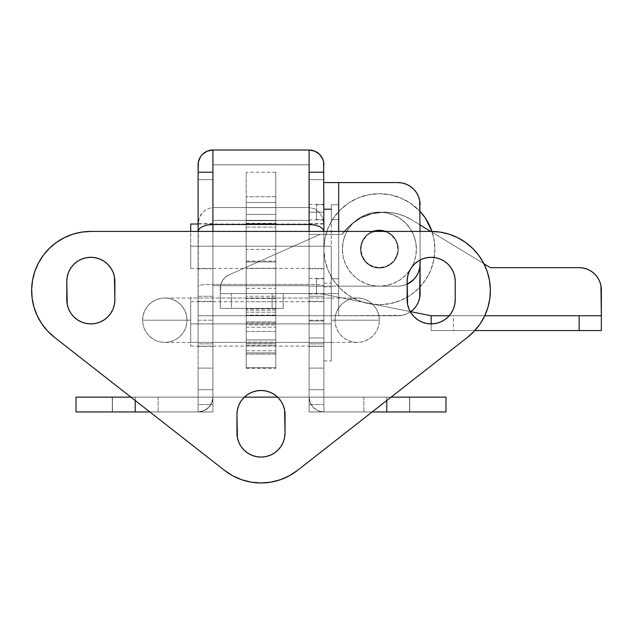 <?xml version="1.0" encoding="UTF-8"?>
<svg xmlns="http://www.w3.org/2000/svg" width="633" height="633" viewBox="0 0 633 633"><rect width="100%" height="100%" fill="white"/><g stroke="black" fill="none" stroke-linecap="round" stroke-linejoin="round"><path stroke-width="0.47" stroke-dasharray="3.17 2.37" d="M309.094 212.174L309.094 204.404L309.094 212.174L323.89 212.174L309.094 212.174L309.094 204.404L309.094 219.944L309.094 212.174L323.89 212.174L323.89 204.404L323.89 219.944L323.89 212.174L309.094 212.174L309.094 219.944L309.094 212.174M309.094 286.163L309.094 278.393L309.094 286.163L323.89 286.163L309.094 286.163L309.094 278.393L309.094 293.934L309.094 286.163L323.89 286.163L323.89 278.393L323.89 293.934L323.89 286.163L309.094 286.163L309.094 293.934L309.094 286.163M445.956 411.948L323.89 411.948L323.89 397.144L409.717 397.144L386.779 397.144L386.779 411.948L386.779 397.144L409.717 397.144L386.779 397.144L386.779 411.948L409.717 411.948L386.779 411.948L386.779 397.144L323.89 397.144L323.89 411.948L323.89 343.877L309.094 343.877L309.094 320.203L323.89 320.203L323.89 231.409L323.89 296.244L309.094 296.244L309.094 164.825L309.094 315.756L323.89 315.756L323.89 397.144L309.094 397.144L310.217 402.81L311.586 405.365L313.43 407.612L318.225 410.817L323.89 411.948L409.717 411.948L386.779 411.948L386.779 397.144L386.779 400.507L386.779 397.144L445.956 397.144M135.217 397.144L158.155 397.144L135.217 397.144L135.217 411.948L135.217 397.144L158.155 397.144L135.217 397.144L135.217 411.948L158.155 411.948L135.217 411.948L135.217 397.144L135.217 411.948L198.113 411.948L198.113 320.203L212.91 320.203L212.91 343.877L198.113 343.877L198.113 315.764L198.113 411.948L200.993 411.664L206.334 409.448L210.417 405.365L212.625 400.032L212.91 397.144L135.217 397.144L212.91 397.144L212.91 411.948L76.047 411.948L158.155 411.948L112.286 411.948L158.155 411.948L112.286 411.948L135.217 411.948L135.217 397.144L112.452 397.144L112.452 411.948L76.031 411.948L135.217 411.948L112.452 411.948L112.452 397.144L112.452 411.948L112.452 397.144L76.031 397.144L135.217 397.144L130.928 397.144L135.217 397.144L135.217 411.948L135.217 397.144L135.217 411.948L135.217 397.144L135.217 411.948L112.286 411.948L135.217 411.948L135.217 397.144L212.91 397.144L211.778 402.81L208.574 407.612L203.771 410.817L198.113 411.948L212.91 411.948L212.91 389.746L198.113 389.746L198.113 368.097L212.91 368.097L212.91 389.746L212.91 368.097L198.113 368.097L198.113 343.877L212.91 343.877L212.91 368.097L212.91 207.537L207.244 208.843L202.441 212.546L200.606 215.133L199.237 218.092L198.113 224.628L198.113 315.756L198.113 231.409L198.113 285.705L202.441 284.787L212.91 284.407L212.91 231.409L309.094 231.409L309.094 284.407L212.91 284.407L311.982 284.431L319.554 284.787L323.89 285.705L319.554 284.787L309.094 284.407L309.094 231.409L309.094 285.705L212.91 285.705L212.91 164.825L309.094 164.825L309.094 231.409L212.91 231.409L212.91 164.825L309.094 164.825L212.91 164.825L212.91 207.537L309.094 207.537L309.094 411.948L309.094 285.705L212.91 285.705L212.91 231.409L212.91 284.407L202.441 284.787L198.113 285.705L198.113 296.244L212.91 296.244L212.91 285.705L212.91 320.203L198.113 320.203L198.113 296.244L212.91 296.244L212.91 397.144L198.113 397.144L198.113 404.55L212.91 404.55L212.91 397.144L198.113 397.144L244.393 397.144L198.113 397.144L198.113 315.756L212.91 315.756L212.91 397.144L309.094 397.144L309.094 411.948L372.172 411.948L309.094 411.948L323.89 411.948L318.225 410.817L313.43 407.612L310.217 402.81L309.379 400.032L309.094 397.144L323.89 397.144L309.094 397.144L323.89 397.144L309.094 397.144L309.094 315.756L198.113 315.756L323.89 315.756L323.89 224.628L323.89 315.756L212.91 315.756L212.91 397.144L112.286 397.144L158.155 397.144L112.286 397.144L135.217 397.144L135.217 411.948L112.286 411.948L135.217 411.948L135.217 397.144L112.286 397.144L135.217 397.144L112.286 397.144L135.217 397.144L135.217 400.507L135.217 397.144L76.031 397.144L135.217 397.144M212.91 323.898L212.91 301.332L212.91 323.898L198.113 323.898L212.91 323.898L212.91 301.332L212.91 346.465L212.91 323.898L198.113 323.898L198.113 301.332L198.113 346.465L198.113 301.332L198.113 323.898L212.91 323.898L212.91 346.465L212.91 323.898M323.89 323.898L323.89 301.332L323.89 323.898L309.094 323.898L323.89 323.898L323.89 301.332L323.89 346.465L323.89 323.898L309.094 323.898L309.094 301.332L309.094 346.465L309.094 301.332L309.094 323.898L323.89 323.898L323.89 346.465L323.89 323.898L190.715 323.898L323.89 323.898L323.89 301.704L323.89 323.898L331.288 323.898L323.89 323.898L323.89 286.907L323.89 360.897L323.89 323.898L331.288 323.898L331.288 286.907L331.288 323.898L331.288 287.611L331.288 293.562L338.687 293.562L338.687 278.765L331.288 278.765L331.288 293.562L331.288 278.765L338.687 278.765L338.687 293.562L331.288 293.562L331.288 286.163L331.288 360.897L331.288 323.898L323.89 323.898L323.89 287.611L323.89 397.144L212.91 397.144A14.796 14.796 0 0 1 198.113 411.948L149.831 411.948L212.91 411.948L212.91 404.55L198.113 404.55L198.113 411.948L212.91 411.948L212.91 389.746L198.113 389.746L198.113 411.948A14.796 14.796 0 0 0 212.91 397.144L212.91 207.537L212.91 220.355L309.094 220.355L309.094 150.021L212.91 150.021L309.094 150.021L309.094 164.825L212.91 164.825L212.91 220.355L212.91 207.537L207.244 208.843L202.441 212.546L199.237 218.092L198.398 221.297L198.113 315.756L323.89 315.756L323.89 182.581L338.687 182.581L338.687 286.163L397.88 286.163L402.208 285.736L407.13 284.146L402.208 285.736L397.88 286.163L338.687 286.163L338.687 182.581L338.687 315.756L338.687 231.409L338.687 293.562L323.89 293.562L323.89 286.163L323.89 293.934L323.89 286.163L316.492 286.163L323.89 286.163L323.89 278.765L323.89 360.897L323.89 301.704L323.89 346.093L323.89 323.898L190.715 323.898L190.715 301.704L190.715 346.093L190.715 323.898L323.89 323.898L323.89 346.093L323.89 323.898M212.91 246.213L212.91 223.647L212.91 246.213L198.113 246.213L212.91 246.213L212.91 223.647L212.91 268.78L212.91 246.213L198.113 246.213L198.113 223.647L198.113 268.78L198.113 223.647L198.113 246.213L212.91 246.213L212.91 268.78L212.91 246.213M323.89 246.213L323.89 223.647L323.89 246.213L309.094 246.213L323.89 246.213L323.89 223.647L323.89 268.78L323.89 246.213L309.094 246.213L309.094 223.647L309.094 268.78L309.094 223.647L309.094 246.213L323.89 246.213L323.89 268.78L323.89 246.213L190.715 246.213L323.89 246.213L323.89 224.011L323.89 246.213L331.288 246.213L323.89 246.213L323.89 209.214L323.89 283.204L323.89 246.213L331.288 246.213L331.288 209.214L331.288 283.204L331.288 246.213L323.89 246.213L323.89 209.214L323.89 283.204L323.89 224.011L323.89 268.408L323.89 246.213L190.715 246.213L190.715 224.011L190.715 268.408L190.715 246.213L323.89 246.213L323.89 268.408L323.89 246.213M323.89 164.825L323.89 224.628L322.767 218.092L319.554 212.546L314.759 208.843L309.094 207.537L309.094 164.825L309.094 172.223L323.89 172.223L309.094 172.223L309.094 150.021L309.094 179.622L323.89 179.622L309.094 179.622L309.094 164.825L309.094 179.622L323.89 179.622L309.094 179.622L309.094 207.537L212.91 207.537L212.91 179.622L212.91 220.355L309.094 220.355L309.094 207.537L314.759 208.843L319.554 212.546L322.767 218.092L323.89 224.628L323.89 164.825A14.796 14.796 0 0 0 309.094 150.021L314.759 151.152L319.554 154.357L322.767 159.16L323.605 161.937M323.89 234.376L323.89 337.959L323.89 234.376L309.094 234.376L309.094 337.959L309.094 234.376L309.094 337.959L323.89 337.959L309.094 337.959L323.89 337.959L323.89 320.939L309.094 320.939L323.89 320.939L309.094 320.939L323.89 320.939L323.89 234.376L309.094 234.376L323.89 234.376L323.89 337.959L309.094 337.959L309.094 234.376L323.89 234.376M198.113 164.825L198.113 224.628L198.113 179.622L212.91 179.622L212.91 150.021L212.91 179.622L198.113 179.622L212.91 179.622L212.91 150.021L212.91 179.622L198.113 179.622L198.113 164.825A14.796 14.796 0 0 1 212.91 150.021L212.91 164.825L212.91 150.021L207.244 151.152L202.441 154.357L199.237 159.16L198.398 161.937M386.779 411.948L409.717 411.948L363.848 411.948L409.717 411.948L363.848 411.948L409.551 411.948L409.551 397.144L445.972 397.144L323.89 397.144L409.717 397.144L363.848 397.144L409.717 397.144L363.848 397.144L386.779 397.144L386.779 411.948L386.779 397.144L386.779 411.948L386.779 397.144L409.551 397.144L409.551 411.948L409.551 397.144L409.551 411.948L386.779 411.948L386.779 397.144L445.972 397.144L445.972 411.948L386.779 411.948L386.779 397.144L386.779 411.948L363.848 411.948L386.779 411.948L386.779 397.144L363.848 397.144L386.779 397.144L386.779 411.948L363.848 411.948L386.779 411.948M309.094 368.097L323.89 368.097L323.89 389.746L309.094 389.746L309.094 343.877L323.89 343.877L323.89 368.097L309.094 368.097M323.89 320.203L309.094 320.203L309.094 296.244L323.89 296.244L323.89 320.203M309.094 246.213L309.094 268.78L309.094 246.213M198.113 246.213L198.113 268.78L198.113 246.213M309.094 323.898L309.094 346.465L309.094 323.898M198.113 323.898L198.113 346.465L198.113 323.898M323.89 404.55L309.094 404.55L323.89 404.55M323.89 389.746L309.094 389.746L309.094 411.948L323.89 411.948L323.89 389.746M198.113 172.223L212.91 172.223L198.113 172.223M277.61 397.144L309.094 397.144L309.094 315.756L309.094 397.144A14.796 14.796 0 0 0 323.89 411.948A14.796 14.796 0 0 1 309.094 397.144L277.61 397.144M391.075 397.144L363.848 397.144L391.075 397.144M323.89 212.174L323.89 219.944L323.89 212.174L316.492 212.174L323.89 212.174L323.89 204.776L323.89 219.572L323.89 204.776L323.89 212.174L316.492 212.174L316.492 204.776L316.492 219.572L316.492 212.174L323.89 212.174L323.89 219.572L323.89 212.174M385.758 231.409L386.605 231.741L385.758 231.409A18.863 18.863 0 0 1 379.381 268.036A18.863 18.863 0 0 0 398.252 249.173A18.863 18.863 0 0 0 379.381 230.301A18.863 18.863 0 0 1 398.252 249.173A18.863 18.863 0 0 1 379.381 268.036L386.605 266.604L392.721 262.513L396.812 256.389L398.252 249.173L396.812 241.948L392.721 235.832L386.605 231.741L379.381 230.301L375.701 230.665L368.904 233.482L366.04 235.832L361.949 241.948L360.517 249.173L360.881 252.852L361.949 256.389L366.04 262.513L372.164 266.604L375.701 267.672L379.381 268.036L386.605 266.604L392.721 262.513L395.071 259.649L397.888 252.852L398.252 249.173L397.888 245.493L395.071 238.688L389.865 233.482L386.605 231.741L379.381 230.301L375.701 230.665L368.904 233.482L366.04 235.832L361.949 241.948L360.881 245.493L360.517 249.173L361.949 256.389L366.04 262.513L368.904 264.855L372.164 266.604L379.381 268.036A18.863 18.863 0 0 1 360.517 249.173A18.863 18.863 0 0 1 379.381 230.301A18.863 18.863 0 0 0 360.517 249.173A18.863 18.863 0 0 0 379.381 268.036A18.863 18.863 0 0 0 398.252 249.173A18.863 18.863 0 0 0 379.381 230.301A18.863 18.863 0 0 1 398.252 249.173A18.863 18.863 0 0 1 379.381 268.036A18.863 18.863 0 0 0 398.252 249.173A18.863 18.863 0 0 0 379.381 230.301L379.396 230.301M599.657 281.369L600.923 285.53L601.35 289.867L601.35 315.756L431.176 315.756L320.195 293.562L220.308 293.562L220.917 284.177L222.697 280.316L225.498 277.127L229.099 274.857L320.195 234.376L342.057 234.376L350.334 225.095L360.588 218.061L372.22 213.669L384.563 212.174A51.795 51.795 0 0 1 411.466 219.706A51.795 51.795 0 0 0 384.563 212.174L391.613 212.656L398.529 214.096L405.191 216.462L411.466 219.706L490.369 267.664L579.155 267.664L583.484 268.091L587.646 269.357L591.499 271.415M220.308 288.379L220.917 284.177L222.697 280.316L225.498 277.127L229.099 274.857L320.195 234.376L342.057 234.376L350.334 225.095L360.588 218.061L372.22 213.669L384.563 212.174L391.613 212.656L398.529 214.096L405.191 216.462L411.466 219.706L490.369 267.664L579.155 267.664A22.195 22.195 0 0 1 601.35 289.867L601.35 315.756L431.176 315.756L320.195 293.562L220.308 293.562L220.308 288.379L220.308 308.358L283.196 308.358L283.196 293.562L320.195 293.562L410.722 311.665L320.195 293.562L283.196 293.562L283.196 308.358L220.308 308.358L220.308 288.379A14.796 14.796 0 0 1 229.099 274.857A14.796 14.796 0 0 0 220.308 288.379M430.717 231.409L483.929 263.755L430.717 231.409M417.82 319.847L421.974 322.07L426.484 323.439L431.176 323.898L431.176 330.561L431.176 315.756L601.35 315.756L601.35 330.561L431.176 330.561L474.845 330.561L453.37 330.561L453.37 315.756L484.751 315.756L449.208 315.756M229.099 274.857L320.195 234.376L229.099 274.857M320.195 234.376L342.057 234.376L320.195 234.376M342.057 234.376A51.795 51.795 0 0 1 384.563 212.174A51.795 51.795 0 0 0 342.057 234.376M448.18 316.856L444.532 319.847L440.378 322.07L435.868 323.439L431.176 323.898A24.046 24.046 0 0 0 455.222 299.852L455.222 281.353A24.046 24.046 0 0 0 431.176 257.307A24.046 24.046 0 0 0 407.13 281.353L407.13 299.852A24.046 24.046 0 0 0 431.176 323.898L431.176 330.561L601.35 330.561L601.35 315.756L431.176 315.756L431.176 330.561L453.37 330.561L453.37 315.756L449.042 315.756M283.196 293.562L220.308 293.562L283.196 293.562L220.308 293.562L220.308 308.358L231.409 308.358L231.409 293.562L231.409 308.358L272.103 308.358L272.103 293.562L272.103 308.358L283.196 308.358L283.196 293.562L283.196 308.358L220.308 308.358L220.308 293.562L283.196 293.562M316.492 286.163L316.492 278.765L316.492 293.562L316.492 286.163L323.89 286.163L323.89 278.765L323.89 286.163L397.88 286.163L316.492 286.163L316.492 278.765L316.492 286.163M338.687 219.572L338.687 204.776L331.288 204.776L331.288 219.572L338.687 219.572L331.288 219.572L331.288 204.776L338.687 204.776L338.687 219.572M420.075 204.776L420.075 293.562L420.075 204.776L419.647 200.447L418.389 196.285L419.647 200.447L420.075 204.776A22.195 22.195 0 0 0 397.88 182.581L338.687 182.581L397.88 182.581L402.208 183.008L397.88 182.581L338.687 182.581L338.687 315.756L338.687 182.581L338.687 315.756L397.88 315.756L323.89 315.756L323.89 182.581L323.89 293.562L338.687 293.562L338.687 315.756L402.208 315.337L397.88 315.756L323.89 315.756L338.687 315.756L323.89 315.756L323.89 182.581L397.88 182.581A22.195 22.195 0 0 1 420.075 204.776A22.195 22.195 0 0 0 397.88 182.581L402.208 183.008L406.362 184.266M420.075 260.021L420.075 231.409L420.075 260.021M410.224 186.324L406.378 184.266L410.216 186.324L413.578 189.085L416.34 192.448L418.389 196.285L416.34 192.448L413.578 189.085L410.216 186.324L406.378 184.266L402.216 183.008M413.563 279.675L416.34 276.297L418.389 272.459L419.647 268.297L420.075 263.969A22.195 22.195 0 0 1 397.88 286.163A22.195 22.195 0 0 0 407.13 284.146M383.052 230.665L389.865 233.482L395.071 238.688L397.888 245.493L398.252 249.173L396.812 256.389L392.721 262.513L386.605 266.604L379.381 268.036A18.863 18.863 0 0 1 373.011 231.409L368.904 233.482L363.698 238.688L360.881 245.493L360.881 252.852L363.698 259.649L368.904 264.855L375.701 267.672L383.068 267.672L386.605 266.604L392.721 262.513L395.071 259.649L397.888 252.852L398.252 249.173L396.812 241.948L395.071 238.688L389.865 233.482L386.605 231.741L389.865 233.482L395.071 238.688L397.888 245.493L398.252 249.173L397.888 252.852L395.071 259.649L389.865 264.855L383.068 267.672L379.381 268.036L372.164 266.604L366.04 262.513L361.949 256.389L360.881 252.852L360.881 245.493L363.698 238.688L368.904 233.482L375.717 230.665M338.687 278.765L338.687 284.723L338.687 278.765M338.687 204.776L338.687 219.429L338.687 204.776M416.34 305.897L418.389 302.06L419.647 297.898L420.075 293.562A22.195 22.195 0 0 1 397.88 315.756A22.195 22.195 0 0 0 410.374 311.911L406.378 314.071L402.208 315.337L406.378 314.071L410.216 312.022L413.578 309.26M373.011 231.409L368.904 233.482L363.698 238.688L360.881 245.493L360.881 252.852L363.698 259.649L368.904 264.855L375.701 267.672L383.068 267.672L386.605 266.604L392.721 262.513L396.812 256.389L398.252 249.173L396.812 241.948L392.721 235.832L389.865 233.482L383.068 230.665L375.701 230.665L379.381 230.301A18.863 18.863 0 0 0 360.517 249.173A18.863 18.863 0 0 0 379.381 268.036L372.164 266.604L366.04 262.513L361.949 256.389L360.517 249.173L361.949 241.948L366.04 235.832L368.904 233.482L375.701 230.665M419.647 200.447L418.389 196.285M379.381 268.036A18.863 18.863 0 0 1 360.517 249.173A18.863 18.863 0 0 1 379.381 230.301A18.863 18.863 0 0 0 360.517 249.173A18.863 18.863 0 0 0 379.381 268.036M331.288 204.776L331.288 219.572L331.288 204.776M316.492 212.174L316.492 219.572L316.492 212.174M331.288 278.765L331.288 286.163L331.288 278.765M342.39 249.173A36.991 36.991 0 0 1 379.381 212.174A36.991 36.991 0 0 1 416.379 249.173A36.991 36.991 0 0 0 379.381 212.174A36.991 36.991 0 0 0 342.39 249.173L343.102 256.389L345.207 263.328L348.625 269.721L353.222 275.331L358.832 279.928L365.225 283.347L372.164 285.451L379.381 286.163L386.597 285.451L393.544 283.347L399.937 279.928L405.539 275.331L410.144 269.721L413.563 263.328L415.667 256.389L416.379 249.173L415.667 241.956L413.563 235.009L410.144 228.616L405.539 223.014L399.937 218.409L393.544 214.991L386.597 212.886L379.381 212.174L372.164 212.886L365.225 214.991L358.832 218.409L353.222 223.014L348.625 228.616L345.207 235.009L343.102 241.956L342.39 249.173A36.991 36.991 0 0 0 379.381 286.163A36.991 36.991 0 0 0 416.379 249.173A36.991 36.991 0 0 1 379.381 286.163A36.991 36.991 0 0 1 342.39 249.173L343.102 241.956L345.207 235.009L348.625 228.616L353.222 223.014L358.832 218.409L365.225 214.991L372.164 212.886L379.381 212.174L386.597 212.886L393.544 214.991L399.937 218.409L405.539 223.014L410.144 228.616L413.563 235.009L415.667 241.956L416.379 249.173L415.667 256.389L413.563 263.328L410.144 269.721L405.539 275.331L399.937 279.928L393.544 283.347L386.597 285.451L379.381 286.163L372.164 285.451L365.225 283.347L358.832 279.928L353.222 275.331L348.625 269.721L345.207 263.328L343.102 256.389L342.39 249.173M425.511 218.322L430.654 227.935L433.811 238.34L434.871 249.173L433.811 259.997L430.654 270.41L425.526 280L418.619 288.411L410.216 295.31L400.618 300.438L390.213 303.595L379.381 304.663L368.556 303.595L358.151 300.438L348.554 295.31L340.143 288.411L333.243 280L328.116 270.41L324.958 259.997L323.89 249.173A55.49 55.49 0 0 1 420.075 211.446L410.216 203.027L400.618 197.9L390.213 194.742L379.381 193.682L368.556 194.742L358.151 197.9L348.554 203.027L340.143 209.934L333.243 218.338L328.116 227.935L324.958 238.34L323.89 249.173L324.958 259.997L328.116 270.41L333.243 280L340.143 288.411L348.554 295.31L358.151 300.438L368.556 303.595L379.381 304.663L390.213 303.595L400.618 300.438L410.216 295.31L418.619 288.411L425.526 280L430.654 270.41L433.811 259.997L434.871 249.173A55.49 55.49 0 0 0 379.381 193.682A55.49 55.49 0 0 0 323.89 249.173A55.49 55.49 0 0 0 379.381 304.663A55.49 55.49 0 0 0 434.871 249.173L433.811 238.34L431.959 231.417A55.49 55.49 0 0 1 379.381 304.663A55.49 55.49 0 0 1 323.89 249.173L324.958 238.34L328.116 227.935L333.243 218.338L340.143 209.934L348.554 203.027L358.151 197.9L368.556 194.742L379.381 193.682L390.213 194.742L400.618 197.9L410.216 203.027L420.075 211.446M382.989 231.029L389.659 233.791L394.763 238.894L396.472 242.091L397.88 249.173L397.524 252.781L394.763 259.443L392.46 262.252L386.462 266.256L382.989 267.308L379.381 267.664L372.307 266.256L366.301 262.252L364.007 259.443L361.245 252.781L360.889 249.173A18.499 18.499 0 0 1 374.206 231.409L369.11 233.791L366.301 236.093L362.298 242.091L361.245 245.564L360.889 249.173L362.298 256.246L366.301 262.252L369.11 264.547L375.773 267.308L379.381 267.664L386.462 266.256L392.46 262.252L394.763 259.443L397.524 252.781L397.88 249.173A18.499 18.499 0 0 0 379.381 230.673A18.499 18.499 0 0 0 360.889 249.173A18.499 18.499 0 0 0 379.381 267.664A18.499 18.499 0 0 0 397.88 249.173L396.472 242.091L394.763 238.894L389.659 233.791L384.563 231.409A18.499 18.499 0 0 1 379.381 267.664A18.499 18.499 0 0 1 360.889 249.173L362.298 242.091L366.301 236.093L369.11 233.791L375.773 231.029M331.288 323.898L331.288 360.897L331.288 323.898M190.715 323.898L190.715 301.704L190.715 323.898M331.288 246.213L331.288 283.204L331.288 246.213M190.715 246.213L190.715 268.408L190.715 246.213M334.992 320.203A22.195 22.195 0 0 1 357.186 298.001A22.195 22.195 0 0 1 379.381 320.203L331.288 320.203L331.288 298.001L331.288 320.203L334.992 320.203A22.195 22.195 0 0 1 357.186 298.001A22.195 22.195 0 0 1 379.381 320.203A22.195 22.195 0 0 0 357.186 298.001A22.195 22.195 0 0 0 334.992 320.203L335.419 324.531L336.677 328.693L338.734 332.531L341.488 335.894L344.858 338.655L348.696 340.704L352.858 341.97L357.186 342.398L361.514 341.97L365.684 340.704L369.522 338.655L372.884 335.894L375.646 332.531L377.695 328.693L378.953 324.531L379.381 320.203L378.953 315.867L377.695 311.705L375.646 307.867L372.884 304.505L369.522 301.743L365.684 299.694L361.514 298.428L357.186 298.001L352.858 298.428L348.696 299.694L344.858 301.743L341.488 304.505L338.734 307.867L336.677 311.705L335.419 315.867L334.992 320.203L331.288 320.203L331.288 342.398L190.715 342.398L190.715 320.203L142.615 320.203A22.195 22.195 0 0 1 164.817 298.001A22.195 22.195 0 0 1 187.012 320.203L190.715 320.203L190.715 298.001L190.715 320.203L190.715 298.001L331.288 298.001L331.288 320.203L331.288 298.001L190.715 298.001L190.715 342.398L190.715 320.203L187.012 320.203A22.195 22.195 0 0 0 164.817 298.001A22.195 22.195 0 0 0 142.615 320.203A22.195 22.195 0 0 1 164.817 298.001A22.195 22.195 0 0 1 187.012 320.203L186.585 315.867L185.319 311.705L183.269 307.867L180.508 304.505L177.145 301.743L173.307 299.694L169.146 298.428L164.817 298.001L160.481 298.428L156.319 299.694L152.482 301.743L149.119 304.505L146.358 307.867L144.308 311.705L143.042 315.867L142.615 320.203L143.042 324.531L144.308 328.693L146.358 332.531L149.119 335.894L152.482 338.655L156.319 340.704L160.481 341.97L164.817 342.398L169.146 341.97L173.307 340.704L177.145 338.655L180.508 335.894L183.269 332.531L185.319 328.693L186.585 324.531L187.012 320.203A22.195 22.195 0 0 1 164.817 342.398A22.195 22.195 0 0 1 142.615 320.203A22.195 22.195 0 0 0 164.817 342.398A22.195 22.195 0 0 0 187.012 320.203A22.195 22.195 0 0 1 164.817 342.398A22.195 22.195 0 0 1 142.615 320.203L190.715 320.203L190.715 342.398L331.288 342.398L331.288 320.203L379.381 320.203A22.195 22.195 0 0 1 357.186 342.398A22.195 22.195 0 0 1 334.992 320.203A22.195 22.195 0 0 0 357.186 342.398A22.195 22.195 0 0 0 379.381 320.203A22.195 22.195 0 0 1 357.186 342.398A22.195 22.195 0 0 1 334.992 320.203M247.638 453.03L251.799 455.246L256.31 456.615L261.002 457.081A24.046 24.046 0 0 0 285.048 433.035L285.048 414.536A24.046 24.046 0 0 0 261.002 390.49A24.046 24.046 0 0 0 236.956 414.536L236.956 433.035A24.046 24.046 0 0 0 261.002 457.081L265.71 456.615M68.609 309.054L70.833 313.208L73.824 316.856L77.463 319.847L81.625 322.07L86.135 323.439L90.828 323.898A24.046 24.046 0 0 0 114.874 299.852L114.874 281.353A24.046 24.046 0 0 0 90.828 257.307A24.046 24.046 0 0 0 66.782 281.353L66.782 299.852A24.046 24.046 0 0 0 90.828 323.898L95.528 323.431M251.222 482.164L241.711 479.743L232.722 475.787L224.517 470.398A59.193 59.193 0 0 0 261.002 482.979L260.962 482.979M72.787 234.226L81.697 232.121L90.828 231.409L431.176 231.409L440.307 232.121L449.216 234.226M465.508 242.384L472.558 248.286L478.595 255.17M487.133 271.312L489.444 280.174M490.353 289.281L489.847 298.428L487.94 307.377L484.672 315.93M34.063 307.377L37.331 315.93L41.873 323.882L47.594 331.035L54.343 337.215L224.517 470.398L54.343 337.215A59.193 59.193 0 0 1 90.828 231.409L431.176 231.409A59.193 59.193 0 0 1 467.652 337.215L297.478 470.398L289.273 475.787L280.292 479.743L270.782 482.164M32.156 298.428L31.65 289.281L32.56 280.174L34.87 271.312L38.51 262.909L43.408 255.17L49.445 248.286L56.495 242.384M237.415 437.727L238.783 442.238L241.007 446.392L243.998 450.039M278.006 450.039L280.997 446.392L283.22 442.238L284.589 437.727M274.358 394.541L270.204 392.318L265.694 390.949M453.394 272.15L451.171 267.996L448.18 264.349L444.532 261.358L440.378 259.142M414.172 264.349L411.181 267.996L408.958 272.15L407.589 276.661M407.589 304.544L408.958 309.054L411.181 313.208L414.172 316.856M451.155 313.232L453.394 309.054M114.407 276.661L113.046 272.15L110.822 267.996L107.832 264.349M100.03 259.142L95.52 257.773M81.625 259.142L77.463 261.358L73.824 264.349M70.841 267.981L68.609 272.15M107.832 316.856L110.822 313.208L113.046 309.054L114.407 304.544M467.652 337.215L297.478 470.398A59.193 59.193 0 0 1 261.002 482.979M455.222 281.353L455.222 299.852M407.13 299.852L407.13 281.353M114.874 281.353L114.874 299.852M66.782 299.852L66.782 281.353M236.956 433.035L236.956 414.536M285.048 414.536L285.048 433.035M331.288 320.203L331.288 342.398L331.288 320.203M275.798 224.161L275.798 268.265L246.205 268.265L246.205 224.011L275.798 224.161L275.798 268.337L275.798 224.161L246.205 224.09L246.205 268.408L275.798 268.408L275.798 224.161M246.205 350.769L275.798 350.769L275.798 354.037L246.205 354.037L246.205 288.371L246.205 343.64L246.205 327.221L275.798 327.221L275.798 343.616L246.205 343.616L246.205 172.326L246.205 354.037L246.205 350.769L275.798 350.769L275.798 172.326L275.798 354.037L275.798 342.176L246.205 342.176L246.205 350.769M275.798 308.888L246.205 308.888L246.205 339.921L275.798 339.921L275.798 308.888L246.205 308.888L246.205 288.316L246.205 342.176L275.798 342.176L275.798 315.115L246.205 315.115L275.798 315.115L275.798 288.316L275.798 346.093L275.798 322.909L246.205 322.909L246.205 346.093L246.205 324.887L275.798 324.887L275.798 346.077L275.798 308.92M246.205 339.921L246.205 343.711L275.798 343.711L275.798 339.921L246.205 339.921M246.205 327.221L275.798 327.221L275.798 261.065L246.205 261.065L246.205 327.221M246.205 261.065L275.798 261.065L275.798 214.413L246.205 214.413L246.205 261.065M246.205 214.413L275.798 214.413L275.798 202.465L246.205 202.465L246.205 214.413M275.798 202.465L246.205 202.465L246.205 196.744L275.798 196.744L275.798 202.465M275.798 196.744L246.205 196.744L246.205 172.223L246.205 223.283L275.798 223.283L275.798 196.744M246.205 223.283L275.798 223.283L275.798 249.378L246.205 249.378L246.205 223.283M275.798 249.378L246.205 249.378L246.205 261.935L275.798 261.935L275.798 249.378M246.205 261.935L275.798 261.935L275.798 310.17L246.205 310.17L246.205 261.935M275.798 310.17L246.205 310.17L246.205 331.478L275.798 331.478L275.798 310.17M246.205 331.478L275.798 331.478L275.798 352.866L246.205 352.866L246.205 331.478M246.205 352.866L246.205 354.092L275.798 354.092L275.798 352.866L246.205 352.866M246.205 227.144L275.798 227.144L275.798 223.718L246.205 223.718L246.205 368.295L246.205 367.733L275.798 367.733L275.798 368.295L275.798 321.92L246.205 321.92L246.205 207.6L246.205 227.144L275.798 227.144L275.798 368.208L275.798 207.6L275.798 298.459L246.205 298.459L246.205 227.144M246.205 322.909L246.205 346.077L246.205 322.909L275.798 322.909L275.798 301.704L275.798 324.887L246.205 324.887L246.205 301.704L246.205 322.909M246.205 315.503L246.205 321.92L275.798 321.92L275.798 315.503L246.205 315.503L246.205 298.459L275.798 298.459L275.798 315.503L246.205 315.503M246.205 367.733L275.798 367.733L275.798 345.27L246.205 345.27L246.205 367.733M246.205 345.27L275.798 345.27L275.798 315.701L246.205 315.701L246.205 345.27M246.205 315.701L275.798 315.701L275.798 312.18L246.205 312.18L246.205 315.701M275.798 207.6L246.205 207.6L246.205 296.228L275.798 296.228L275.798 207.6L275.798 220.632L246.205 220.632L246.205 207.6L275.798 207.6M246.205 220.632L246.205 223.718L275.798 223.718L275.798 220.632L246.205 220.632M275.798 312.18L275.798 296.228L246.205 296.228L246.205 312.18L275.798 312.18M309.094 204.404L323.89 204.404M309.094 278.393L323.89 278.393M409.717 397.144L409.717 411.948L409.717 397.144M158.155 397.144L158.155 411.948L158.155 397.144M212.91 301.332L198.113 301.332M323.89 301.332L309.094 301.332M212.91 223.647L198.113 223.647M323.89 223.647L309.094 223.647M323.89 268.78L309.094 268.78M212.91 268.78L198.113 268.78M323.89 346.465L309.094 346.465M212.91 346.465L198.113 346.465M76.031 397.144L76.031 411.948M112.286 397.144L112.286 411.948L112.286 397.144M363.848 397.144L363.848 411.948L363.848 397.144M309.094 293.934L323.89 293.934M309.094 219.944L323.89 219.944M316.492 278.765L323.89 278.765M316.492 204.776L323.89 204.776M316.492 219.572L323.89 219.572M316.492 293.562L323.89 293.562M190.715 301.704L323.89 301.704M323.89 286.907L331.288 286.907M323.89 360.897L331.288 360.897M190.715 346.093L323.89 346.093M198.113 224.011L323.89 224.011M323.89 283.204L331.288 283.204M190.715 268.408L323.89 268.408M331.288 298.001L357.186 298.001M190.715 298.001L164.817 298.001M190.715 342.398L164.817 342.398M331.288 342.398L357.186 342.398M275.798 224.011L246.205 224.011M246.205 343.711L275.798 343.711M275.798 172.223L246.205 172.223M246.205 354.092L275.798 354.092M246.205 288.316L275.798 288.316M275.798 268.408L246.205 268.408M275.798 346.093L246.205 346.093M246.205 368.295L275.798 368.295M275.798 301.704L246.205 301.704"/><path stroke-width="0.95" d="M323.89 164.825A14.796 14.796 0 0 0 309.094 150.021L309.094 172.223L314.759 172.223L309.094 172.223L309.094 224.509L314.759 225.039L319.554 226.535L322.767 228.774L323.89 231.409L323.605 161.937L322.767 159.16L319.554 154.357L314.759 151.152L309.094 150.021L212.91 150.021L309.094 150.021L309.094 224.509L212.91 224.509L212.91 150.021L212.91 172.223L198.113 172.223L198.398 161.937L200.606 156.604L202.441 154.357L207.244 151.152L212.91 150.021A14.796 14.796 0 0 0 198.113 164.825L198.113 231.409L198.113 172.223L212.91 172.223L212.91 224.509L309.094 224.509L309.094 231.409L309.094 224.509L314.759 225.039L319.554 226.535L322.767 228.774L323.89 231.409L323.605 161.937M76.047 411.948L149.831 411.948L135.217 411.948L135.217 400.507L135.217 411.948L76.031 411.948L76.031 397.144L130.928 397.144L76.047 397.144M445.956 397.144L391.075 397.144L445.972 397.144L445.972 411.948L386.779 411.948L386.779 400.507L386.779 411.948L372.172 411.948L445.956 411.948M212.91 231.409L212.91 224.509L207.244 225.039L212.91 224.509L212.91 231.409M198.398 161.937L198.113 164.825M314.759 172.223L323.89 172.223L314.759 172.223M244.393 397.144L277.61 397.144L244.393 397.144M202.441 226.535L207.244 225.039L202.441 226.535L199.237 228.774L202.441 226.535M198.398 230.064L199.237 228.774L198.113 231.409L198.398 230.064M591.483 271.407L594.846 274.168L597.607 277.531L599.657 281.369L600.923 285.53L601.35 315.756L601.35 289.867A22.195 22.195 0 0 0 579.155 267.664L583.484 268.091L587.646 269.357L591.483 271.407L594.846 274.168L597.607 277.531L599.657 281.369M420.075 224.944L430.717 231.409L420.075 224.944M483.929 263.755L490.369 267.664L579.155 267.664L490.369 267.664L483.929 263.755M431.176 315.756L410.722 311.665L431.176 315.756L431.176 323.898L435.868 323.439L440.378 322.07L444.532 319.847L448.18 316.856L451.171 313.208L453.394 309.054L454.763 304.544L455.222 299.852A24.046 24.046 0 0 1 431.176 323.898A24.046 24.046 0 0 1 407.13 299.852L407.589 304.544L408.958 309.054L411.181 313.208L414.172 316.856L417.82 319.847L421.974 322.07L426.484 323.439L431.176 323.898L431.176 315.756L449.208 315.756L431.176 315.756M601.35 330.561L601.35 315.756L579.155 315.756L601.35 315.756L601.35 330.561L579.155 330.561L579.155 315.756L484.751 315.756L579.155 315.756L579.155 330.561L601.35 330.561M474.845 330.561L579.155 330.561L474.845 330.561M383.068 230.665L375.701 230.665L379.381 230.301A18.863 18.863 0 0 1 385.758 231.409L383.068 230.665L385.758 231.409M410.374 311.911A22.195 22.195 0 0 0 420.075 293.562L420.075 260.021L419.647 297.898L418.389 302.06L416.34 305.897L413.578 309.26L410.216 312.022M420.075 231.409L419.647 200.447L420.075 231.409M418.389 196.285L416.34 192.448L413.578 189.085L410.216 186.324L413.578 189.085L416.34 192.448L418.389 196.285L419.647 200.447M406.378 184.266L402.208 183.008L406.378 184.266L410.216 186.324M410.216 282.421L413.578 279.659L407.13 284.146L410.2 282.429M373.011 231.409L375.701 230.665L373.011 231.409A18.863 18.863 0 0 1 379.381 230.301M413.578 309.26L416.34 305.897M420.075 204.776A22.195 22.195 0 0 0 397.88 182.581L338.687 182.581L338.687 231.409L338.687 182.581L323.89 182.581L397.88 182.581L402.208 183.008M407.13 284.146A22.195 22.195 0 0 0 420.075 263.969L419.647 268.297L418.389 272.459L416.34 276.297L413.578 279.659M420.075 211.446A55.49 55.49 0 0 1 431.959 231.417L425.526 218.338L420.075 211.446L425.511 218.322M374.206 231.409A18.499 18.499 0 0 1 384.563 231.409L379.381 230.673L374.206 231.409M375.773 231.029L382.989 231.029M190.715 224.011L190.715 231.409L190.715 224.011L198.113 224.011M331.288 231.409L331.288 232.05M284.589 437.727L285.048 433.035A24.046 24.046 0 0 1 261.002 457.081L265.694 456.615L270.204 455.246L274.358 453.03L278.006 450.039L280.997 446.392L283.22 442.238L284.589 437.727L285.048 433.035L284.589 409.844L283.22 405.334L280.997 401.18L278.006 397.532L274.358 394.541L270.204 392.318L265.694 390.949L261.002 390.49L256.31 390.949L251.799 392.318L247.638 394.541L243.998 397.532L241.007 401.18L238.783 405.334L237.415 409.844L236.956 414.536L237.415 437.727L238.783 442.238L241.007 446.392L243.998 450.039L247.638 453.03L251.799 455.246L256.31 456.615L261.002 457.081A24.046 24.046 0 0 1 236.956 433.035L237.415 437.727M114.407 304.544L114.874 299.852A24.046 24.046 0 0 1 90.828 323.898L95.52 323.439L100.03 322.07L104.184 319.847L107.832 316.856L110.822 313.208L113.046 309.054L114.407 304.544L114.874 299.852L114.407 276.661L113.046 272.15L110.822 267.996L107.832 264.349L104.184 261.358L100.03 259.142L95.52 257.773L90.828 257.307L86.135 257.773L81.625 259.142L77.463 261.358L73.824 264.349L70.833 267.996L68.609 272.15L67.24 276.661L66.782 281.353L67.24 304.544L68.609 309.054L70.833 313.208L73.824 316.856L77.463 319.847L81.625 322.07L86.135 323.439L90.828 323.898A24.046 24.046 0 0 1 66.782 299.852L67.24 304.544L68.609 309.054M270.782 482.164L261.002 482.979A59.193 59.193 0 0 1 224.517 470.398L54.343 337.215L47.594 331.035L41.873 323.882L37.331 315.93L34.063 307.377L32.156 298.428L31.65 289.281L32.56 280.174L34.87 271.312L38.51 262.909L43.408 255.17L49.445 248.286L56.464 242.407L64.305 237.684L72.787 234.226L81.697 232.121L90.828 231.409L431.176 231.409L440.307 232.121L449.216 234.226L457.691 237.684L465.54 242.407L472.558 248.286L478.595 255.17L483.485 262.909L487.133 271.312L489.444 280.174L490.353 289.281L489.847 298.428L487.94 307.377L484.672 315.93L480.123 323.882L474.41 331.035L467.652 337.215L297.478 470.398L289.273 475.787L280.292 479.743L270.782 482.164L261.002 482.979L251.222 482.164L241.711 479.743L232.722 475.787L224.517 470.398L54.343 337.215A59.193 59.193 0 0 1 90.828 231.409L431.176 231.409A59.193 59.193 0 0 1 467.652 337.215L474.41 331.035L480.123 323.882L484.672 315.93M453.394 309.054L454.763 304.544L455.222 299.852L455.222 281.353L454.763 276.661L453.394 272.15L451.171 267.996L448.18 264.349L444.532 261.358L440.378 259.142L435.868 257.773L431.176 257.307L426.484 257.773L421.974 259.142L417.82 261.358L414.172 264.349L411.181 267.996L408.958 272.15L407.589 276.661L407.13 281.353L407.589 304.544M467.652 337.215L297.478 470.398A59.193 59.193 0 0 1 261.002 482.979L251.222 482.164M34.063 307.377L32.156 298.428M56.464 242.407L64.305 237.684L72.787 234.226M449.216 234.226L457.691 237.684L465.54 242.407M478.595 255.17L483.485 262.909L487.133 271.312M489.444 280.174L490.353 289.281M95.52 323.439L100.03 322.07L104.184 319.847L107.832 316.856M68.609 272.15L67.24 276.661L66.782 281.353A24.046 24.046 0 0 1 90.828 257.307A24.046 24.046 0 0 1 114.874 281.353L114.407 276.661M107.832 264.349L104.184 261.358L100.03 259.142M95.52 257.773L90.828 257.307L86.135 257.773L81.625 259.142M73.824 264.349L70.833 267.996M414.172 316.856L417.82 319.847M448.18 316.856L451.171 313.208M407.589 276.661L407.13 281.353A24.046 24.046 0 0 1 431.176 257.307A24.046 24.046 0 0 1 455.222 281.353L454.763 276.661L453.394 272.15M440.378 259.142L435.868 257.773L431.176 257.307L426.484 257.773L421.974 259.142L417.82 261.358L414.172 264.349M265.694 390.949L261.002 390.49L256.31 390.949L251.799 392.318L247.638 394.541L243.998 397.532L241.007 401.18L238.783 405.334L237.415 409.844L236.956 414.536A24.046 24.046 0 0 1 261.002 390.49A24.046 24.046 0 0 1 285.048 414.536L284.589 409.844L283.22 405.334L280.997 401.18L278.006 397.532L274.358 394.541M243.998 450.039L247.638 453.03M265.694 456.615L270.204 455.246L274.358 453.03L278.006 450.039M455.222 299.852L455.222 281.353M407.13 281.353L407.13 299.852M114.874 299.852L114.874 281.353M66.782 281.353L66.782 299.852M236.956 414.536L236.956 433.035M285.048 433.035L285.048 414.536M323.89 209.214L331.288 209.214"/></g></svg>
